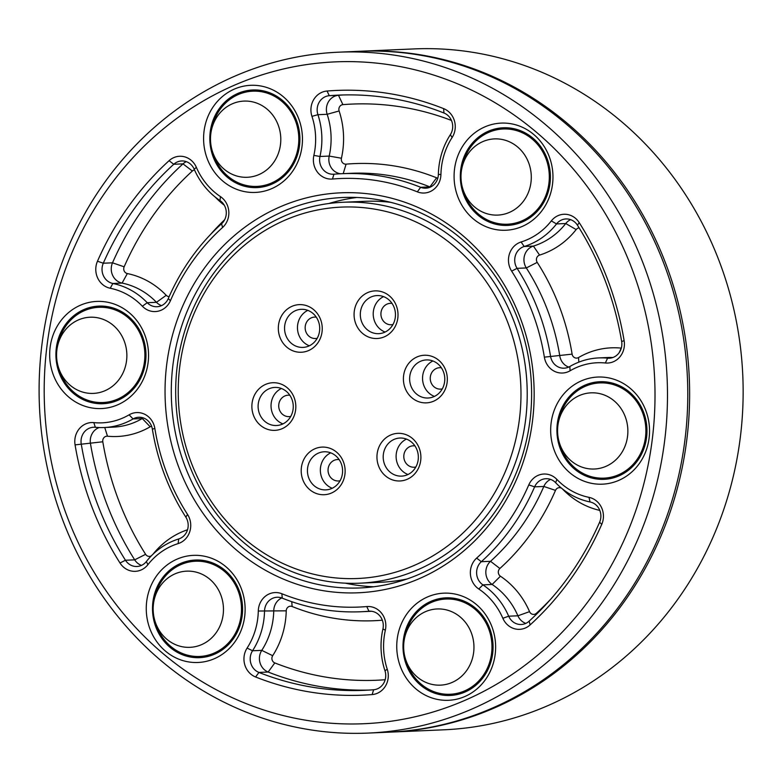 <?xml version="1.0" encoding="UTF-8"?>
<svg xmlns="http://www.w3.org/2000/svg" width="782" height="782" viewBox="0 0 782 782"><rect width="100%" height="100%" fill="white"/><g stroke="black" fill="none" stroke-linecap="round" stroke-linejoin="round"><path stroke-width="1.17" d="M390.668 202.333A190.642 175.745 -92.5 0 0 364.412 201.336L343.19 202.255A190.642 175.745 87.5 0 1 516.511 459.513A190.642 175.745 87.5 0 1 359.71 583.186A190.642 175.745 87.5 0 1 186.39 325.928A190.642 175.745 87.5 0 1 343.19 202.255M510.538 457.92A185.872 171.356 -92.5 0 0 408.527 218.735A185.872 171.356 -92.5 0 0 188.667 327.678A185.872 171.356 -92.5 0 0 290.689 566.862A185.872 171.356 -92.5 0 0 510.538 457.92M320.913 336.788A23.831 21.964 87.5 0 1 292.732 350.756A23.831 21.964 87.5 0 1 279.653 320.092A23.831 21.964 87.5 0 1 307.834 306.124A23.831 21.964 87.5 0 1 320.913 336.788M285.625 321.685A19.061 17.575 -92.5 0 0 302.957 347.404A19.061 17.575 -92.5 0 0 318.636 335.038A19.061 17.575 -92.5 0 0 301.305 309.31A19.061 17.575 -92.5 0 0 285.625 321.685M396.679 323.044A23.831 21.964 87.5 0 1 368.488 337.013A23.831 21.964 87.5 0 1 355.409 306.349A23.831 21.964 87.5 0 1 383.6 292.38A23.831 21.964 87.5 0 1 396.679 323.044M361.382 307.932A19.061 17.575 -92.5 0 0 378.713 333.66A19.061 17.575 -92.5 0 0 394.392 321.294A19.061 17.575 -92.5 0 0 377.061 295.567A19.061 17.575 -92.5 0 0 361.382 307.932M294.482 414.9A23.831 21.964 87.5 0 1 266.291 428.859A23.831 21.964 87.5 0 1 253.212 398.194A23.831 21.964 87.5 0 1 281.403 384.226A23.831 21.964 87.5 0 1 294.482 414.9M259.184 399.788A19.061 17.575 -92.5 0 0 276.515 425.516A19.061 17.575 -92.5 0 0 292.194 413.15A19.061 17.575 -92.5 0 0 274.863 387.422A19.061 17.575 -92.5 0 0 259.184 399.788M445.994 387.403A23.831 21.964 87.5 0 1 417.813 401.371A23.831 21.964 87.5 0 1 404.734 370.707A23.831 21.964 87.5 0 1 432.915 356.739A23.831 21.964 87.5 0 1 445.994 387.403M410.706 372.291A19.061 17.575 -92.5 0 0 428.037 398.018A19.061 17.575 -92.5 0 0 443.717 385.653A19.061 17.575 -92.5 0 0 426.385 359.925A19.061 17.575 -92.5 0 0 410.706 372.291M343.797 479.258A23.831 21.964 87.5 0 1 315.615 493.227A23.831 21.964 87.5 0 1 302.536 462.553A23.831 21.964 87.5 0 1 330.718 448.594A23.831 21.964 87.5 0 1 343.797 479.258M308.509 464.146A19.061 17.575 -92.5 0 0 325.84 489.874A19.061 17.575 -92.5 0 0 341.519 477.509A19.061 17.575 -92.5 0 0 324.188 451.781A19.061 17.575 -92.5 0 0 308.509 464.146M419.563 465.505A23.831 21.964 87.5 0 1 391.371 479.474A23.831 21.964 87.5 0 1 378.293 448.809A23.831 21.964 87.5 0 1 406.484 434.841A23.831 21.964 87.5 0 1 419.563 465.505M384.265 450.403A19.061 17.575 -92.5 0 0 401.596 476.121A19.061 17.575 -92.5 0 0 417.275 463.755A19.061 17.575 -92.5 0 0 399.944 438.037A19.061 17.575 -92.5 0 0 384.265 450.403M307.825 310.366A19.061 17.575 -92.5 0 0 298.538 321.119A19.061 17.575 -92.5 0 0 309.359 345.791M383.581 296.622A19.061 17.575 -92.5 0 0 374.295 307.375A19.061 17.575 -92.5 0 0 385.115 332.047M432.896 360.981A19.061 17.575 -92.5 0 0 423.619 371.733A19.061 17.575 -92.5 0 0 434.43 396.406M406.464 439.083A19.061 17.575 -92.5 0 0 397.178 449.836A19.061 17.575 -92.5 0 0 407.999 474.508M330.708 452.837A19.061 17.575 -92.5 0 0 321.422 463.589A19.061 17.575 -92.5 0 0 332.242 488.261M281.383 388.478A19.061 17.575 -92.5 0 0 272.107 399.231A19.061 17.575 -92.5 0 0 282.918 423.903M441.371 367.784A10.723 9.883 -92.5 0 0 439.66 367.696A10.723 9.883 -92.5 0 0 430.843 374.656A10.723 9.883 -92.5 0 0 440.589 389.123A10.723 9.883 -92.5 0 0 442.28 388.889M414.929 445.896A10.723 9.883 -92.5 0 0 413.219 445.808A10.723 9.883 -92.5 0 0 404.402 452.758A10.723 9.883 -92.5 0 0 414.147 467.235A10.723 9.883 -92.5 0 0 415.848 467.001M339.173 459.64A10.723 9.883 -92.5 0 0 337.462 459.552A10.723 9.883 -92.5 0 0 328.645 466.512A10.723 9.883 -92.5 0 0 338.391 480.979A10.723 9.883 -92.5 0 0 340.082 480.744M289.848 395.281A10.723 9.883 -92.5 0 0 288.147 395.193A10.723 9.883 -92.5 0 0 279.321 402.153A10.723 9.883 -92.5 0 0 289.076 416.62A10.723 9.883 -92.5 0 0 290.767 416.386M316.29 317.169A10.723 9.883 -92.5 0 0 314.579 317.091A10.723 9.883 -92.5 0 0 305.762 324.041A10.723 9.883 -92.5 0 0 315.508 338.518A10.723 9.883 -92.5 0 0 317.209 338.283M392.046 303.426A10.723 9.883 -92.5 0 0 390.335 303.338A10.723 9.883 -92.5 0 0 381.518 310.298A10.723 9.883 -92.5 0 0 391.264 324.765A10.723 9.883 -92.5 0 0 392.965 324.53M359.71 583.186L380.922 582.258A190.642 175.745 -92.5 0 0 407.002 579.003M462.025 234.932A200.172 184.532 87.5 0 1 495.974 515.827A200.172 184.532 87.5 0 1 237.181 550.665A200.172 184.532 87.5 0 1 203.232 269.77A200.172 184.532 87.5 0 1 462.025 234.932M241.706 546.823A195.402 180.134 -92.5 0 0 359.916 587.947A195.402 180.134 -92.5 0 0 523.353 452.514A195.402 180.134 -92.5 0 0 461.194 238.618A195.402 180.134 -92.5 0 0 342.985 197.494A195.402 180.134 -92.5 0 0 179.547 332.927A195.402 180.134 -92.5 0 0 241.706 546.823M345.321 583.167A195.402 180.134 -92.5 0 0 373.728 586.764M129.225 312.702A53.616 49.432 87.5 0 1 138.316 387.95A53.616 49.432 87.5 0 1 68.992 397.276A53.616 49.432 87.5 0 1 59.901 322.037A53.616 49.432 87.5 0 1 129.225 312.702M73.518 393.434A48.855 45.033 -92.5 0 0 136.674 384.94A48.855 45.033 -92.5 0 0 128.395 316.387A48.855 45.033 -92.5 0 0 65.229 324.882A48.855 45.033 -92.5 0 0 73.518 393.434M283.133 96.587A53.616 49.432 87.5 0 1 292.233 171.825A53.616 49.432 87.5 0 1 222.909 181.15A53.616 49.432 87.5 0 1 213.818 105.912A53.616 49.432 87.5 0 1 283.133 96.587M227.435 177.319A48.855 45.033 -92.5 0 0 290.591 168.814A48.855 45.033 -92.5 0 0 282.302 100.262A48.855 45.033 -92.5 0 0 219.146 108.766A48.855 45.033 -92.5 0 0 227.435 177.319M443.609 108.61A19.061 17.575 87.5 0 1 448.389 111.474A19.061 17.575 87.5 0 1 452.113 137.505A67.917 62.609 -92.5 0 0 440.921 174.572A19.061 17.575 87.5 0 1 417.324 191.844A214.473 197.709 -92.5 0 0 332.467 179.039A19.061 17.575 87.5 0 1 313.865 155.403A67.917 62.609 -92.5 0 0 311.95 116.352A19.061 17.575 87.5 0 1 327.072 91.025A302.644 278.998 87.5 0 1 443.609 108.61L443.971 113.009A297.874 274.599 -92.5 0 0 338.547 95.121A297.874 274.599 -92.5 0 0 329.271 95.697A14.301 13.177 -92.5 0 0 317.932 114.69A72.677 66.998 87.5 0 1 319.975 156.478A14.301 13.177 -92.5 0 0 324.755 171.238A14.301 13.177 -92.5 0 0 333.406 174.239A14.301 13.177 -92.5 0 0 333.934 174.21A219.234 202.108 87.5 0 1 341.959 173.692A219.234 202.108 87.5 0 1 420.677 187.299A14.301 13.177 -92.5 0 0 425.809 188.188A14.301 13.177 -92.5 0 0 438.37 174.347A72.677 66.998 87.5 0 1 450.354 134.68A14.301 13.177 -92.5 0 0 447.558 115.159A14.301 13.177 -92.5 0 0 443.971 113.009M533.637 134.387A53.616 49.432 87.5 0 1 542.728 209.635A53.616 49.432 87.5 0 1 473.403 218.96A53.616 49.432 87.5 0 1 464.312 143.722A53.616 49.432 87.5 0 1 533.637 134.387M477.929 215.118A48.855 45.033 -92.5 0 0 541.085 206.624A48.855 45.033 -92.5 0 0 532.806 138.072A48.855 45.033 -92.5 0 0 469.64 146.566A48.855 45.033 -92.5 0 0 477.929 215.118M551.33 220.905A19.061 17.575 87.5 0 1 575.454 218.276A19.061 17.575 87.5 0 1 579.208 222.596A302.644 278.998 87.5 0 1 624.134 340.717A19.061 17.575 87.5 0 1 605.366 362.985A67.917 62.609 -92.5 0 0 570.098 370.776A19.061 17.575 87.5 0 1 544.36 357.149A214.473 197.709 -92.5 0 0 511.643 271.129A19.061 17.575 87.5 0 1 521.105 241.98A67.917 62.609 -92.5 0 0 551.33 220.905L556.53 223.926A72.677 66.998 87.5 0 1 524.194 246.486A14.301 13.177 -92.5 0 0 517.088 268.343A219.234 202.108 87.5 0 1 550.538 356.279A14.301 13.177 -92.5 0 0 555.494 365.174A14.301 13.177 -92.5 0 0 564.135 368.185A14.301 13.177 -92.5 0 0 569.834 366.504A72.677 66.998 87.5 0 1 598.797 357.912A72.677 66.998 87.5 0 1 607.585 358.156A14.301 13.177 -92.5 0 0 609.305 358.205A14.301 13.177 -92.5 0 0 621.661 341.46A297.874 274.599 -92.5 0 0 577.439 225.196A14.301 13.177 -92.5 0 0 574.623 221.961A14.301 13.177 -92.5 0 0 565.972 218.95A14.301 13.177 -92.5 0 0 556.53 223.926L565.748 223.525A14.301 13.177 87.5 0 1 570.625 219.654M630.214 388.322A53.616 49.432 87.5 0 1 639.305 463.56A53.616 49.432 87.5 0 1 569.99 472.895A53.616 49.432 87.5 0 1 560.899 397.657A53.616 49.432 87.5 0 1 630.214 388.322M574.516 469.053A48.855 45.033 -92.5 0 0 637.672 460.549A48.855 45.033 -92.5 0 0 629.383 392.007A48.855 45.033 -92.5 0 0 566.227 400.501A48.855 45.033 -92.5 0 0 574.516 469.053M588.983 497.352A19.061 17.575 87.5 0 1 596.558 501.047A19.061 17.575 87.5 0 1 601.739 524.37A302.644 278.998 87.5 0 1 530.137 624.906A19.061 17.575 87.5 0 1 502.855 618.279A67.917 62.609 -92.5 0 0 478.789 589.002A19.061 17.575 87.5 0 1 476.639 558.104A214.473 197.709 -92.5 0 0 528.788 484.889A19.061 17.575 87.5 0 1 555.416 478.037A19.061 17.575 87.5 0 1 556.852 479.386A67.917 62.609 -92.5 0 0 561.955 484.166A67.917 62.609 -92.5 0 0 588.983 497.352L590.039 501.956A72.677 66.998 87.5 0 1 561.124 487.851A72.677 66.998 87.5 0 1 555.66 482.729A14.301 13.177 -92.5 0 0 554.585 481.712A14.301 13.177 -92.5 0 0 545.934 478.711A14.301 13.177 -92.5 0 0 534.614 486.854A219.234 202.108 87.5 0 1 481.311 561.701A14.301 13.177 -92.5 0 0 481.751 583.988A14.301 13.177 -92.5 0 0 482.914 584.868A72.677 66.998 87.5 0 1 488.858 589.335A72.677 66.998 87.5 0 1 508.681 616.196A14.301 13.177 -92.5 0 0 521.232 624.495A14.301 13.177 -92.5 0 0 529.14 621.172A297.874 274.599 -92.5 0 0 599.618 522.22A14.301 13.177 -92.5 0 0 595.728 504.722A14.301 13.177 -92.5 0 0 590.039 501.956M476.306 604.447A53.616 49.432 87.5 0 1 485.397 679.685A53.616 49.432 87.5 0 1 416.073 689.02A53.616 49.432 87.5 0 1 406.982 613.772A53.616 49.432 87.5 0 1 476.306 604.447M420.599 685.179A48.855 45.033 -92.5 0 0 483.755 676.674A48.855 45.033 -92.5 0 0 475.466 608.122A48.855 45.033 -92.5 0 0 412.31 616.627A48.855 45.033 -92.5 0 0 420.599 685.179M366.748 606.558A19.061 17.575 87.5 0 1 378.977 610.527A19.061 17.575 87.5 0 1 385.35 630.204A67.917 62.609 -92.5 0 0 387.256 669.245A19.061 17.575 87.5 0 1 372.134 694.572A302.644 278.998 87.5 0 1 255.606 676.987A19.061 17.575 87.5 0 1 247.092 648.092A67.917 62.609 -92.5 0 0 258.295 611.025A19.061 17.575 87.5 0 1 281.882 593.753A214.473 197.709 -92.5 0 0 366.748 606.558L368.967 611.231A219.234 202.108 87.5 0 1 360.942 611.749A219.234 202.108 87.5 0 1 282.224 598.132A14.301 13.177 -92.5 0 0 277.092 597.253A14.301 13.177 -92.5 0 0 264.531 611.094A72.677 66.998 87.5 0 1 252.547 650.761A14.301 13.177 -92.5 0 0 258.93 672.432A297.874 274.599 -92.5 0 0 364.353 690.32A297.874 274.599 -92.5 0 0 373.63 689.744A14.301 13.177 -92.5 0 0 384.969 670.751A72.677 66.998 87.5 0 1 382.926 628.963A14.301 13.177 -92.5 0 0 378.146 614.202A14.301 13.177 -92.5 0 0 369.495 611.192A14.301 13.177 -92.5 0 0 368.967 611.231L370.023 611.182M129.118 414.822A19.061 17.575 87.5 0 1 148.248 416.581A19.061 17.575 87.5 0 1 154.846 428.448A214.473 197.709 -92.5 0 0 187.563 514.468A19.061 17.575 87.5 0 1 178.1 543.617A67.917 62.609 -92.5 0 0 147.886 564.702A19.061 17.575 87.5 0 1 120.008 563.011A302.644 278.998 87.5 0 1 75.072 444.88A19.061 17.575 87.5 0 1 93.84 422.612A67.917 62.609 -92.5 0 0 129.118 414.822L133.067 418.937A72.677 66.998 87.5 0 1 104.104 427.529A72.677 66.998 87.5 0 1 95.316 427.285A14.301 13.177 -92.5 0 0 93.596 427.236A14.301 13.177 -92.5 0 0 81.24 443.981A297.874 274.599 -92.5 0 0 125.462 560.244A14.301 13.177 -92.5 0 0 136.928 566.491A14.301 13.177 -92.5 0 0 146.381 561.515A72.677 66.998 87.5 0 1 178.716 538.954A14.301 13.177 -92.5 0 0 185.813 517.097A219.234 202.108 87.5 0 1 152.363 429.162A14.301 13.177 -92.5 0 0 147.407 420.257A14.301 13.177 -92.5 0 0 138.766 417.256A14.301 13.177 -92.5 0 0 133.067 418.937L142.295 418.536A14.301 13.177 87.5 0 1 143.419 417.959M225.803 566.637A53.616 49.432 87.5 0 1 234.893 641.875A53.616 49.432 87.5 0 1 165.579 651.211A53.616 49.432 87.5 0 1 156.488 575.972A53.616 49.432 87.5 0 1 225.803 566.637M170.095 647.369A48.855 45.033 -92.5 0 0 233.261 638.865A48.855 45.033 -92.5 0 0 224.972 570.313A48.855 45.033 -92.5 0 0 161.815 578.817A48.855 45.033 -92.5 0 0 170.095 647.369M220.426 196.595A19.061 17.575 87.5 0 1 221.98 197.768A19.061 17.575 87.5 0 1 222.567 227.494A214.473 197.709 -92.5 0 0 170.427 300.708A19.061 17.575 87.5 0 1 142.363 306.221A67.917 62.609 -92.5 0 0 110.233 288.255A19.061 17.575 87.5 0 1 97.476 261.227A302.644 278.998 87.5 0 1 169.068 160.691A19.061 17.575 87.5 0 1 191.15 160.281A19.061 17.575 87.5 0 1 196.35 167.319A67.917 62.609 -92.5 0 0 214.874 192.431A67.917 62.609 -92.5 0 0 220.426 196.595L219.986 200.573A72.677 66.998 87.5 0 1 214.043 196.106A72.677 66.998 87.5 0 1 194.219 169.244A14.301 13.177 -92.5 0 0 190.319 163.956A14.301 13.177 -92.5 0 0 181.668 160.945A14.301 13.177 -92.5 0 0 173.76 164.269A297.874 274.599 -92.5 0 0 103.292 263.221A14.301 13.177 -92.5 0 0 112.862 283.485A72.677 66.998 87.5 0 1 141.777 297.59A72.677 66.998 87.5 0 1 147.241 302.712A14.301 13.177 -92.5 0 0 148.316 303.719A14.301 13.177 -92.5 0 0 156.967 306.73A14.301 13.177 -92.5 0 0 168.286 298.587A219.234 202.108 87.5 0 1 221.589 223.74A14.301 13.177 -92.5 0 0 221.15 201.443A14.301 13.177 -92.5 0 0 219.986 200.573M535.641 131.571A331.236 305.361 -92.5 0 0 107.398 189.215A331.236 305.361 -92.5 0 0 163.565 654.026A331.236 305.361 -92.5 0 0 591.808 596.392A331.236 305.361 -92.5 0 0 535.641 131.571M161.903 661.386A340.766 314.139 87.5 0 1 53.508 288.363A340.766 314.139 87.5 0 1 338.538 52.189A340.766 314.139 87.5 0 1 544.683 123.898A340.766 314.139 87.5 0 1 653.087 496.922A340.766 314.139 87.5 0 1 368.058 733.086A340.766 314.139 87.5 0 1 161.903 661.386M151.6 426.268A4.77 4.389 -92.5 0 0 150.193 426.777A82.218 75.786 87.5 0 1 107.496 436.209A4.77 4.389 -92.5 0 0 102.804 441.781A288.343 265.812 -92.5 0 0 145.608 554.321A4.77 4.389 -92.5 0 0 151.356 555.826M224.297 205.226A82.218 75.786 87.5 0 1 221.609 203.066A82.218 75.786 87.5 0 1 215.294 197.132M161.542 305.625A14.301 13.177 87.5 0 1 157.544 303.318A14.301 13.177 87.5 0 1 156.468 302.311A72.677 66.998 -92.5 0 0 151.004 297.189A72.677 66.998 -92.5 0 0 122.08 283.084A14.301 13.177 87.5 0 1 112.51 262.82A297.874 274.599 87.5 0 1 182.988 163.868A14.301 13.177 87.5 0 1 186.321 161.649M194.532 169.958A4.77 4.389 -92.5 0 0 192.362 171.014A288.343 265.812 -92.5 0 0 124.142 266.809A4.77 4.389 -92.5 0 0 127.339 273.563A82.218 75.786 87.5 0 1 166.224 295.313A4.77 4.389 -92.5 0 0 169.137 296.652M579.149 227.924A4.77 4.389 -92.5 0 0 576.148 229.576A82.218 75.786 87.5 0 1 539.57 255.088A4.77 4.389 -92.5 0 0 537.205 262.381A228.764 210.896 87.5 0 1 572.111 354.138A4.77 4.389 -92.5 0 0 578.543 357.54A82.218 75.786 87.5 0 1 621.24 348.107A4.77 4.389 -92.5 0 0 621.319 348.117M525.807 623.391A14.301 13.177 87.5 0 1 517.909 615.796A72.677 66.998 -92.5 0 0 498.085 588.934A72.677 66.998 -92.5 0 0 492.142 584.467A14.301 13.177 87.5 0 1 490.979 583.597A14.301 13.177 87.5 0 1 490.539 561.3A219.234 202.108 -92.5 0 0 543.832 486.453A14.301 13.177 87.5 0 1 550.587 479.415M561.828 488.427A4.77 4.389 -92.5 0 0 555.494 490.382A228.764 210.896 87.5 0 1 499.874 568.485A4.77 4.389 -92.5 0 0 500.412 576.207A82.218 75.786 87.5 0 1 529.551 611.641A4.77 4.389 -92.5 0 0 536.374 613.303A288.343 265.812 -92.5 0 0 550.704 599.217M599.804 510.411A82.218 75.786 87.5 0 1 568.69 494.801A82.218 75.786 87.5 0 1 562.502 489.014A4.77 4.389 -92.5 0 0 562.336 488.838M568.709 367.081A14.301 13.177 87.5 0 1 564.712 364.783A14.301 13.177 87.5 0 1 559.765 355.878A219.234 202.108 -92.5 0 0 526.315 267.943A14.301 13.177 87.5 0 1 533.412 246.086A72.677 66.998 -92.5 0 0 565.748 223.525L576.148 229.576M340.541 173.751A14.301 13.177 87.5 0 1 333.982 170.838A14.301 13.177 87.5 0 1 329.202 156.077A72.677 66.998 -92.5 0 0 327.159 114.289A14.301 13.177 87.5 0 1 338.498 95.296A297.874 274.599 87.5 0 1 343.161 94.964M338.538 52.189L358.83 51.309A340.766 314.139 87.5 0 1 564.985 123.018A340.766 314.139 87.5 0 1 673.38 496.042A340.766 314.139 87.5 0 1 388.351 732.206L368.058 733.086M210.573 234.444A228.764 210.896 87.5 0 1 224.659 219.722M104.104 427.529L113.331 427.128A72.677 66.998 -92.5 0 0 142.295 418.536L150.193 426.777M141.503 565.386A14.301 13.177 87.5 0 1 134.69 559.844A297.874 274.599 87.5 0 1 90.468 443.58A14.301 13.177 87.5 0 1 99.216 427.539M153.067 554.145A82.218 75.786 87.5 0 1 187.533 529.756M430.383 187.084A14.301 13.177 87.5 0 1 429.905 186.908A219.234 202.108 -92.5 0 0 351.186 173.291L341.959 173.692M451.458 120.438A288.343 265.812 -92.5 0 0 342.897 104.641A4.77 4.389 -92.5 0 0 339.124 110.976A82.218 75.786 87.5 0 1 341.431 158.238A4.77 4.389 -92.5 0 0 346.084 164.152A228.764 210.896 87.5 0 1 436.6 177.807A4.77 4.389 -92.5 0 0 437.822 178.1M612.912 357.501A72.677 66.998 -92.5 0 0 608.025 357.511L598.797 357.912M368.957 690.076A297.874 274.599 87.5 0 1 268.158 672.031A14.301 13.177 87.5 0 1 261.775 650.36A72.677 66.998 -92.5 0 0 273.759 610.693A14.301 13.177 87.5 0 1 281.745 597.956M360.942 611.749L370.169 611.348A219.234 202.108 -92.5 0 0 371.587 611.289M382.33 620.194A228.764 210.896 87.5 0 1 292.136 606.509A4.77 4.389 -92.5 0 0 286.232 610.83A82.218 75.786 87.5 0 1 272.683 655.697A4.77 4.389 -92.5 0 0 274.805 662.921A288.343 265.812 -92.5 0 0 385.174 679.734M356.856 197.475A195.402 180.134 -92.5 0 0 328.87 203.516M389.27 732.167A340.766 314.139 -92.5 0 0 390.198 732.128L443.707 729.811A340.766 314.139 -92.5 0 0 738.472 333.191A340.766 314.139 -92.5 0 0 414.186 48.914L360.678 51.231A340.766 314.139 -92.5 0 0 359.759 51.27M390.198 732.128A340.766 314.139 -92.5 0 0 684.964 335.517A340.766 314.139 -92.5 0 0 360.678 51.231M64.378 331.148A38.132 35.151 -92.5 0 0 57.8 345.048A38.132 35.151 -92.5 0 0 58.816 368.469A38.132 35.151 -92.5 0 0 86.128 392.906A38.132 35.151 -92.5 0 0 119.069 379.475A38.132 35.151 -92.5 0 0 113.82 325.83A38.132 35.151 -92.5 0 0 64.378 331.148M57.8 345.048L58.552 342.086A47.663 43.939 87.5 0 1 66.773 324.706A47.663 43.939 87.5 0 1 128.571 318.059A47.663 43.939 87.5 0 1 135.13 385.115A47.663 43.939 87.5 0 1 93.948 401.899A47.663 43.939 87.5 0 1 59.823 371.362L58.816 368.469M566.833 404.939A38.132 35.151 -92.5 0 0 558.798 420.667A38.132 35.151 -92.5 0 0 559.814 444.088A38.132 35.151 -92.5 0 0 618.611 456.913A38.132 35.151 -92.5 0 0 616.499 403.033A38.132 35.151 -92.5 0 0 566.833 404.939M558.798 420.667L559.541 417.696A47.663 43.939 87.5 0 1 569.579 398.048A47.663 43.939 87.5 0 1 631.67 395.663A47.663 43.939 87.5 0 1 634.31 463.012A47.663 43.939 87.5 0 1 560.811 446.981L559.814 444.088M172.108 575.288A38.132 35.151 -92.5 0 0 154.386 598.983A38.132 35.151 -92.5 0 0 155.403 622.404A38.132 35.151 -92.5 0 0 204.513 643.195A38.132 35.151 -92.5 0 0 219.507 591.906A38.132 35.151 -92.5 0 0 172.108 575.288M154.386 598.983L155.129 596.011A47.663 43.939 87.5 0 1 177.279 566.403A47.663 43.939 87.5 0 1 236.535 587.174A47.663 43.939 87.5 0 1 217.787 651.289A47.663 43.939 87.5 0 1 156.4 625.297L155.403 622.404M221.58 111.21A38.132 35.151 -92.5 0 0 211.717 128.922A38.132 35.151 -92.5 0 0 212.733 152.343A38.132 35.151 -92.5 0 0 269.702 167.172A38.132 35.151 -92.5 0 0 271.276 113.292A38.132 35.151 -92.5 0 0 221.58 111.21M211.717 128.922L212.46 125.961A47.663 43.939 87.5 0 1 224.796 103.811A47.663 43.939 87.5 0 1 286.906 106.42A47.663 43.939 87.5 0 1 284.941 173.76A47.663 43.939 87.5 0 1 213.73 155.237L212.733 152.343M471.047 150.095A38.132 35.151 -92.5 0 0 462.221 166.732A38.132 35.151 -92.5 0 0 463.227 190.153A38.132 35.151 -92.5 0 0 521.223 203.897A38.132 35.151 -92.5 0 0 520.763 149.978A38.132 35.151 -92.5 0 0 471.047 150.095M462.221 166.732L462.964 163.77A47.663 43.939 87.5 0 1 474.009 142.979A47.663 43.939 87.5 0 1 536.149 142.823A47.663 43.939 87.5 0 1 536.726 210.221A47.663 43.939 87.5 0 1 464.234 193.046L463.227 190.153M458.369 678.874A38.132 35.151 -92.5 0 0 468.017 626.059A38.132 35.151 -92.5 0 0 419.24 615.229A38.132 35.151 -92.5 0 0 404.88 636.792A38.132 35.151 -92.5 0 0 405.897 660.213A38.132 35.151 -92.5 0 0 458.369 678.874M404.88 636.792L405.633 633.821A47.663 43.939 87.5 0 1 423.58 606.871A47.663 43.939 87.5 0 1 484.547 620.409A47.663 43.939 87.5 0 1 472.484 686.43A47.663 43.939 87.5 0 1 406.904 663.107L405.897 660.213M555.494 490.382L543.832 486.453L534.614 486.854L528.788 484.889M169.068 160.691L173.76 164.269L182.988 163.868L192.362 171.014M544.36 357.149L572.111 354.138M476.639 558.104L481.311 561.701L490.539 561.3L499.874 568.485M142.363 306.221L147.241 302.712L156.468 302.311L166.224 295.313M313.865 155.403L319.975 156.478L329.202 156.077L341.431 158.238M502.855 618.279L508.681 616.196L517.909 615.796L529.551 611.641M127.339 273.563L122.08 283.084L112.862 283.485L110.233 288.255M97.476 261.227L103.292 263.221L112.51 262.82L124.142 266.809M120.008 563.011L125.462 560.244L134.69 559.844L145.608 554.321M102.804 441.781L75.072 444.88M417.324 191.844L420.677 187.299L429.905 186.908L436.6 177.807M339.124 110.976L327.159 114.289L317.932 114.69L311.95 116.352M327.072 91.025L329.271 95.697L338.498 95.296L342.897 104.641M605.366 362.985L607.585 358.156L611.025 358.009M537.205 262.381L526.315 267.943L517.088 268.343L511.643 271.129M521.105 241.98L524.194 246.486L533.412 246.086L539.57 255.088M500.412 576.207L492.142 584.467L482.914 584.868L478.789 589.002M286.232 610.83L258.295 611.025M247.092 648.092L252.547 650.761L261.775 650.36L272.683 655.697M274.805 662.921L268.158 672.031L258.93 672.432L255.606 676.987M291.754 601.69L292.136 606.509M536.374 613.303L536.589 614.124M619.09 352.79L621.24 348.107M578.827 362.144L578.543 357.54M343.21 173.633L346.084 164.152M104.739 427.5L107.496 436.209M196.35 167.319L194.219 169.244M222.567 227.494L221.589 223.74M168.286 298.587L170.427 300.708M178.716 538.954L178.1 543.617M147.886 564.702L146.381 561.515M185.813 517.097L187.563 514.468M152.363 429.162L154.846 428.448M93.84 422.612L95.316 427.285M385.35 630.204L382.926 628.963M387.256 669.245L384.969 670.751M282.224 598.132L281.882 593.753M372.134 694.572L373.63 689.744M556.852 479.386L555.66 482.729M601.739 524.37L599.618 522.22M530.137 624.906L529.14 621.172M579.208 222.596L577.439 225.196M569.834 366.504L570.098 370.776M624.134 340.717L621.661 341.46M333.934 174.21L332.467 179.039M452.113 137.505L450.354 134.68M438.37 174.347L440.921 174.572"/></g></svg>
